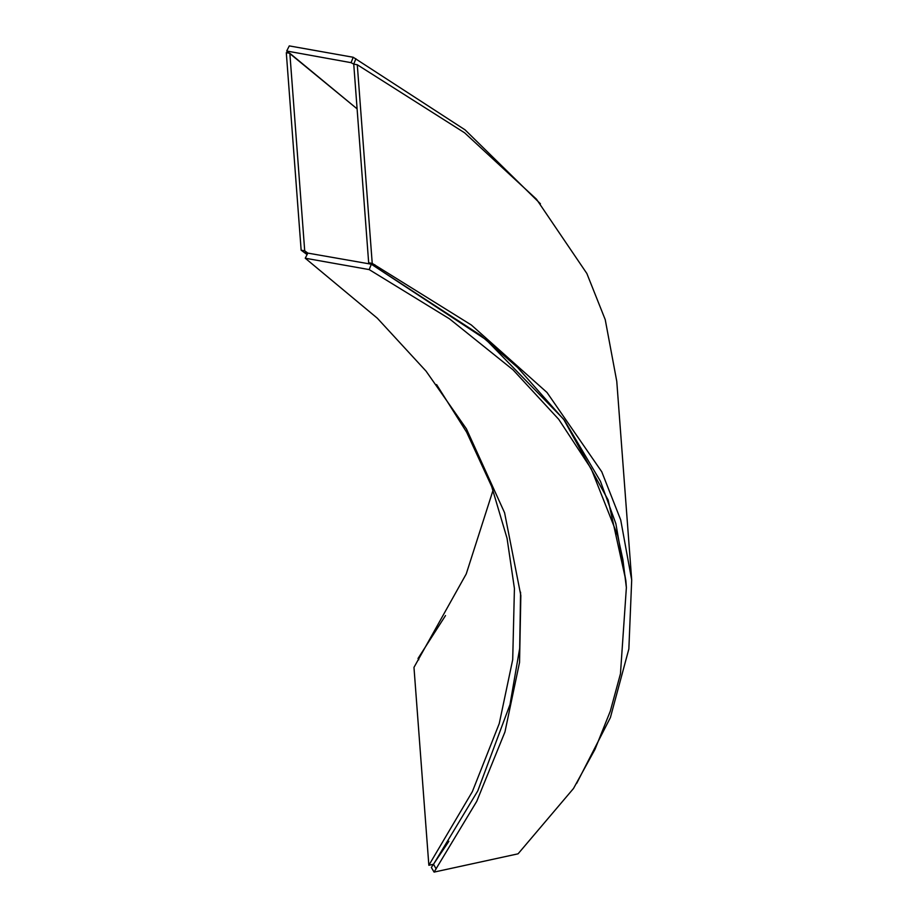 <?xml version="1.0" encoding="UTF-8"?>
<svg xmlns="http://www.w3.org/2000/svg" width="918" height="918" viewBox="0 0 918 918"><rect width="100%" height="100%" fill="white"/><g stroke="black" fill="none" stroke-linecap="round" stroke-linejoin="round"><path stroke-width="1.38" d="M625.835 580.417L608.152 500.035L563.629 419.239L486.081 339.706L371.342 264.212L369.185 269.594L305.246 258.222L307.84 253.104L371.342 264.212L480.504 335.231L517.58 367.464L564.581 420.513L600.418 481.25L615.875 523.719L625.881 580.91L626.374 587.589L620.453 673.801L610.298 711.175L594.979 749.386L573.498 788.493L518.073 853.82L434.076 872.1L431.334 867.453L448.868 841.313M369.185 269.594L449.487 318.833L513.093 369.885L558.729 419.331L591.238 468.846L617.699 535.653L622.909 559.682L626.374 587.589M305.246 258.222L377.332 318.213L426.078 371.159L466.424 428.855L504.59 512.76L520.839 595.53L519.554 662.36L504.957 731.921L476.74 801.357L434.076 872.1M520.575 592.167L519.68 648.395L510.006 704.542L477.762 790.926L433.526 864.274L428.855 865.284L472.391 791.568L499.254 723.545L512.703 659.709L514.424 588.484L507.057 538.327L491.669 486.471L466.665 432.24L436.589 384.585M286.301 52.67L289.847 53.301L304.707 250.832L301.15 250.201L286.301 52.67M307.082 254.596L304.248 252.484L307.84 253.104L304.707 250.832M304.248 252.484L301.15 250.201M428.855 865.284L413.972 667.375L466.241 573.934L493.058 490.223M289.847 53.301L357.102 108.852L286.691 51.018L351.066 62.665L353.212 57.272L289.285 45.9L286.691 51.018M357.286 64.753L372.226 263.397L368.669 262.766L353.74 64.122L357.286 64.753L464.577 132.789L536.456 199.183L586.854 273.495L605.226 319.613L616.77 381.337L631.699 579.969L620.706 519.921L601.783 471.818L547.002 392.479L471.347 325.006L372.226 263.397M374.923 264.832L368.669 262.766M576.665 783.41L610.401 717.555L628.853 648.992L631.699 579.969M445.505 615.565L418.011 658.481L418.769 659.767M540.427 203.785L465.047 129.84L353.212 57.272M355.886 58.729L353.74 64.122L351.066 62.665M436.165 868.967L433.526 864.274"/></g></svg>
